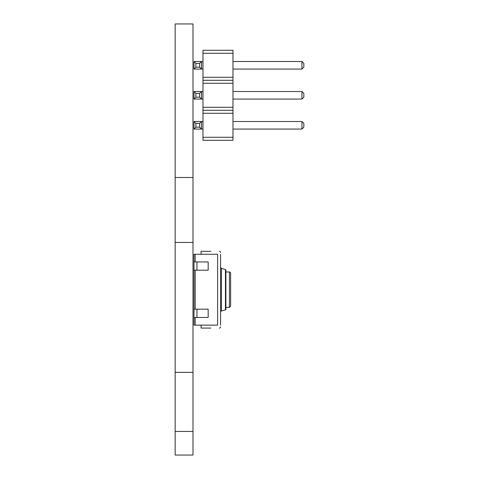 <?xml version="1.0" encoding="UTF-8"?>
<svg xmlns="http://www.w3.org/2000/svg" width="479" height="479" viewBox="0 0 479 479"><rect width="100%" height="100%" fill="white"/><g stroke="black" fill="none" stroke-linecap="round" stroke-linejoin="round"><path stroke-width="0.72" d="M232.974 53.289L202.976 53.289L202.976 50.289L232.974 50.289L232.974 140.287L202.976 140.287L202.976 137.287L232.974 137.287M202.976 53.289L202.976 77.287L232.974 77.287M202.976 77.287L202.976 137.287M202.976 80.286L232.974 80.286M202.976 83.286L232.974 83.286M202.976 107.29L232.974 107.29M202.976 110.29L232.974 110.29M202.976 113.289L232.974 113.289M202.976 91.507L194.001 91.507L195.887 93.399L195.887 97.177L194.001 99.069L201.557 99.069L199.665 97.177L195.887 97.177M202.976 99.069L201.557 99.069L201.557 91.507L199.665 93.399L195.887 93.399M202.976 61.51L201.557 61.51L201.557 69.066L194.001 69.066L195.887 67.18L199.665 67.18L201.557 69.066L202.976 69.066M194.001 61.51L195.887 63.396L199.665 63.396L201.557 61.51L194.001 61.51L194.001 69.066M202.976 121.51L194.001 121.51L194.001 129.067L201.557 129.067L199.665 127.18L195.887 127.18L194.001 129.067M202.976 129.067L201.557 129.067L201.557 121.51L199.665 123.396L195.887 123.396L195.887 127.18M232.974 99.069L301.95 99.069L301.95 91.507L232.974 91.507M232.974 61.51L301.95 61.51L301.95 69.066L232.974 69.066M232.974 129.067L301.95 129.067L301.95 121.51L232.974 121.51M194.001 91.507L194.001 99.069M194.001 121.51L195.887 123.396M301.95 91.507L303.842 93.399L303.842 97.177L301.95 99.069M301.95 69.066L303.842 67.18L303.842 63.396L301.95 61.51M301.95 121.51L303.842 123.396L303.842 127.18L301.95 129.067M199.665 93.399L199.665 97.177M199.665 63.396L199.665 67.18M195.887 63.396L195.887 67.18M199.665 123.396L199.665 127.18M195.181 317.451L195.181 325.127L194.001 325.127L194.001 254.265L195.181 254.265L195.181 261.941M195.181 325.127L217.622 325.127L217.622 254.265L217.622 325.127L201.084 325.127L201.084 328.085L210.832 328.085M195.181 270.21L195.181 309.183M195.181 254.265L217.622 254.265L201.084 254.265L201.084 251.313L210.832 251.313M196.953 309.183L196.953 317.451L208.173 317.451L208.173 309.183L194.001 309.183M196.953 317.451L194.001 317.451M196.953 261.941L196.953 270.21L208.173 270.21L208.173 261.941L194.001 261.941M196.953 270.21L194.001 270.21M225.89 271.982L229.429 271.982A1.18 1.18 0 0 1 230.615 273.162L230.615 306.231L229.429 307.41L225.89 307.41M220.574 254.265L220.574 325.127M220.574 326.9A1.18 1.18 0 0 1 219.394 328.085M220.574 252.493A1.18 1.18 0 0 0 219.394 251.313M221.448 310.967L221.448 268.426L225.447 269.503L225.447 309.895L221.448 310.967A1.18 1.18 0 0 0 220.574 312.104M225.447 309.895A0.593 0.593 0 0 0 225.89 309.32L225.89 270.072L225.447 269.503M192.995 431.429L192.995 455.05L175.158 455.05L175.158 431.429L192.995 431.429L192.995 23.95L175.158 23.95L175.158 177.493L192.995 177.493M175.158 431.429L175.158 372.375L192.995 372.375M175.158 372.375L175.158 177.493M175.158 242.452L192.995 242.452M229.429 271.982L229.429 307.41M221.448 268.426L220.574 267.288"/></g></svg>
